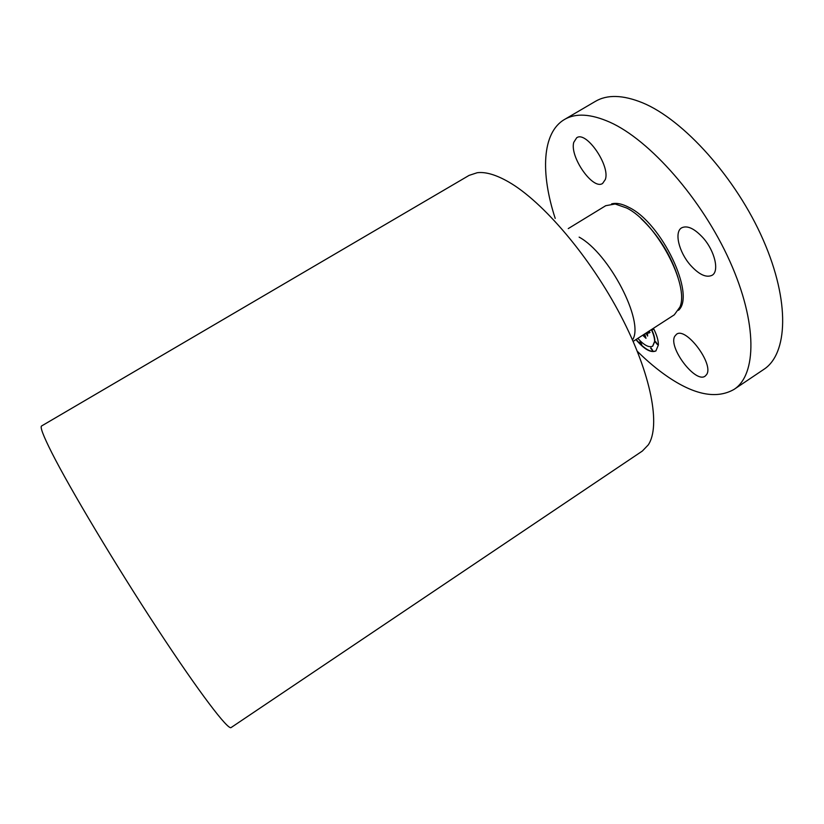 <?xml version="1.0" encoding="UTF-8"?>
<svg xmlns="http://www.w3.org/2000/svg" width="824" height="824" viewBox="0 0 824 824"><rect width="100%" height="100%" fill="white"/><g stroke="black" fill="none" stroke-linecap="round" stroke-linejoin="round"><path stroke-width="1.24" d="M555.211 218.391C540.513 173.545 541.862 132.757 564.389 119.542C575.595 112.898 590.736 113.774 609.822 122.179C649.786 139.967 702.079 199.212 729.837 261.26C757.771 323.348 756.679 374.992 733.988 389.433C716.509 399.321 694.251 394.964 667.203 376.372C657.171 369.461 647.201 361.097 637.302 351.281M573.751 142.356L576.656 137.814C586.091 130.429 610.471 165.748 605.331 179.498L602.622 183.422C593.084 190.478 569.528 156.859 573.751 142.356M703.068 237.827C714.851 251.001 719.548 271.292 712.091 275.288C706.209 278.007 698.958 274.588 690.337 265.05C678.924 252.103 674.032 232.069 681.623 227.846C687.257 225.137 694.395 228.464 703.068 237.827M706.57 374.611L705.148 376.125C695.569 383.737 667.996 347.337 674.774 336.264L676.452 334.317C685.795 326.325 714.336 364.321 706.57 374.611M635.912 339.612C644.214 349.314 650.867 353.094 655.873 350.952L658.397 344.968C658.417 340.363 656.769 334.802 653.432 328.292M564.389 119.542L595.299 101.424C607.175 94.389 622.913 94.842 642.514 102.784C683.58 119.635 736.162 177.963 763.179 239.856C790.37 301.8 787.744 354.093 763.724 369.451L733.988 389.433M636.149 339.457C644.358 349.046 650.97 352.847 655.997 350.869M568.251 228.598L605.722 205.701L615.157 203.992L626.58 207.978C656.223 222.295 689.678 285.063 679.924 307.053L674.3 314.82L633.151 341.394M652.752 346.111L654.864 341.26C654.884 337.994 653.803 334.06 651.609 329.466M657.531 344.463L655.729 341.764M653.03 329.466L653.226 328.426M641.731 344.37L639.99 341.744M652.721 350.488L650.95 347.841M579.138 237.127C609.204 253.38 644.358 321.463 632.719 339.581M637.838 338.365C644.059 345.246 648.993 347.852 652.629 346.193L654.616 341.424C654.627 338.159 653.545 334.225 651.362 329.631M655.42 342.187L657.428 344.576L655.42 342.187M651.99 329.219L652.927 329.579L652.969 328.591M639.692 342.156L641.628 344.483L639.692 342.156M650.651 348.243L652.618 350.602L650.651 348.243M469.103 175.388L477.23 172.721C485.624 171.67 496.151 174.77 508.81 182.053C542.923 201.633 590.169 256.944 620.812 315.736C651.537 374.56 660.817 426.204 648.261 444.898L642.339 451.058L231.132 727.541C228.217 730.517 199.233 692.624 157.333 628.691C115.494 564.893 70.019 488.776 51.891 452.901C43.281 435.834 39.861 426.853 41.612 425.957L469.103 175.388M647.921 331.856L648.179 332.556L649.477 331.536L649.034 331.135M643.142 334.935L644.976 336.656L644.008 334.379M645.954 333.123L647.056 335.193L647.077 332.402M647.613 336.068L647.437 332.618L647.613 336.068M645.676 333.298L646.243 333.833L645.8 333.226M644.471 334.081L645.563 337.716L642.833 335.141M642.71 335.224L645.985 338.314L644.667 333.957M643.4 334.781L644.564 335.873M646.212 332.958L647.056 334.565M648.179 331.691L648.385 332.268M649.137 332.474L648.807 333.184M649.137 332.875L650.002 332.443M611.604 203.888C616.352 202.622 622.182 203.806 629.062 207.442C662.002 223.16 695.94 295.26 678.471 310.308M640.969 218.535C658.345 235.025 670.695 254.678 678.018 277.492"/></g></svg>

